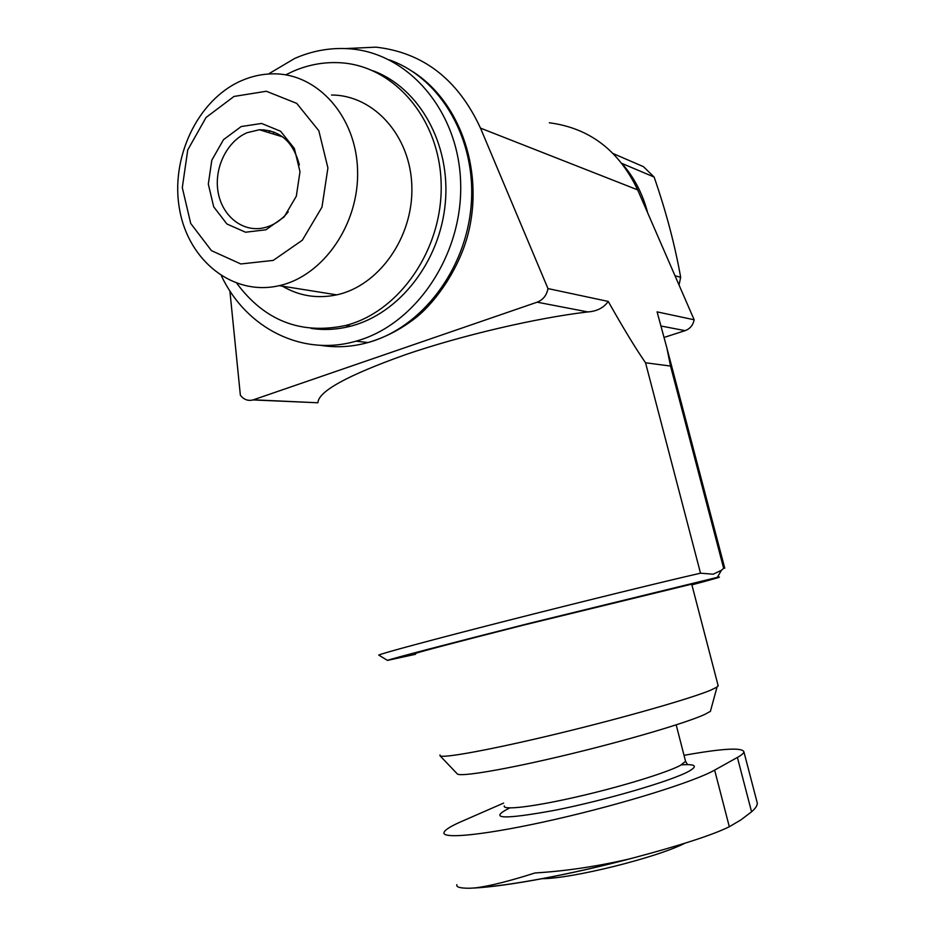 <?xml version="1.0" encoding="UTF-8"?>
<svg xmlns="http://www.w3.org/2000/svg" width="935" height="935" viewBox="0 0 935 935"><rect width="100%" height="100%" fill="white"/><g stroke="black" fill="none" stroke-linecap="round" stroke-linejoin="round"><path stroke-width="1.4" d="M473.32 888.075C506.922 886.403 571.39 874.459 633.124 857.968C680.762 845.298 712.821 834.897 729.312 826.739L740.871 819.925L751.565 811.802C755.433 808.459 757.338 805.654 757.256 803.364M542.312 878.678C572.255 878.631 656.686 857.664 684.852 843.241M456.888 884.65C455.871 887.105 460.184 888.308 469.826 888.238L475.646 887.864C489.811 886.041 509.598 881.074 535.007 872.963C565.091 871.151 596.109 866.581 628.063 859.242C569.812 874.529 510.159 885.679 475.962 887.829M633.124 857.968L628.063 859.242M684.023 755.328C722.556 748.432 742.53 747.287 743.933 751.915C743.711 753.294 741.525 755.129 737.399 757.443L714.644 770.101C694.483 781.625 623.446 803.866 555.483 819.329C487.416 834.885 440.584 839.7 444.102 832.267C445.142 829.812 450.378 826.47 459.81 822.239L503.603 803.107M299.352 164.922C293.298 141.758 279.997 130.035 259.439 129.743L247.179 132.677C227.205 141.068 214.185 167.377 217.937 191.114C221.478 214.898 241.195 231.763 261.999 228.187C272.132 226.352 280.874 220.905 288.225 211.859M679.044 285.011L680.668 277.298C674.883 244.795 666.036 211.368 654.114 177.042L643.467 166.675L613.278 153.632M680.668 277.298L675.012 275.731M622.207 163.777C634.316 177.673 642.801 194.036 647.674 212.864M654.114 177.042L621.939 163.426M252.999 399.935L317.923 402.775C318.239 391.414 347.434 375.367 405.498 354.657C461.785 335.373 536.012 318.029 587.811 311.928C596.916 311.332 603.729 307.825 608.241 301.432L547.968 288.576C546.683 295.308 543.083 299.843 537.169 302.18L252.999 399.935C248.009 401.185 243.801 399.619 240.365 395.236L229.881 290.902M664.247 337.383L685.11 330.651C690.065 328.804 693.08 325.181 694.156 319.782L657.095 311.869L666.865 347.925L670.524 366.052L645.547 362.78L700.514 573.19L713.23 574.207L721.423 570.292L723.655 568.293L670.524 366.052M274.189 132.092L272.985 133.915M547.968 288.576L480.485 128.107C458.01 79.51 423.193 52.535 376.034 47.159L345.611 48.562M549.312 122.777C589.389 127.99 618.841 150.36 637.67 189.875L480.485 128.107M694.156 319.782L637.67 189.875M608.241 301.432C623.294 328.162 635.73 348.615 645.547 362.78M379.119 655.318L378.745 655.084C381.737 653.39 433.057 639.552 507.261 620.653C581.336 601.778 663.803 581.547 700.514 573.19M723.655 568.293L724.754 568.2L666.865 347.925M415.584 654.266L387.476 660.39C390.701 658.918 449.817 643.42 529.152 623.388L717.32 577.362C723.842 576.135 715.357 578.636 691.888 584.854M457.192 773.794L457.32 773.935C460.242 777.125 505.964 769.447 566.014 755.048C626.006 740.695 686.407 722.872 704.604 714.504L710.401 711.36L711.021 709.104M439.988 754.954L440.011 755.772C442.5 758.601 492.196 749.519 558.394 733.508C624.498 717.542 691.094 698.445 710.775 690.135L717.028 687.061L718.057 685.308M415.421 653.588C410.442 654.266 455.649 642.298 523.214 625.199L691.701 584.153M270.016 130.736L268.777 132.618M221.408 275.837C245.987 328.045 302.028 356.889 355.99 341.17C415.163 325.123 462.79 255.641 460.663 183.435C459.05 111.183 408.092 52.161 348.404 48.725C329.997 47.58 312.08 50.829 294.677 58.461L268.415 74.017M311.133 328.407C324.235 330.347 337.43 329.599 350.73 326.163C399.116 313.774 440.058 261.858 445.305 202.965C450.787 144.107 419.418 87.948 373.17 70.826M236.859 283.375C264.698 320.834 300.941 334.882 345.588 325.497C399.455 311.916 443.096 248.99 441.145 183.529C439.695 118.02 393.051 64.725 338.786 62.68C323.089 62.002 307.825 64.901 292.971 71.364L285.701 74.858M241.207 126.541L223.488 139.689L211.801 160.212L208.318 184.102L213.694 206.81L226.913 223.979L245.519 232.219L265.926 229.788L284.1 216.967L296.313 196.221L299.995 171.713L294.35 148.455L280.594 131.239L261.59 123.455L241.207 126.541M234.007 96.445L206.062 117.471L187.736 149.951L182.302 187.631L190.705 223.442L211.462 250.662L240.821 263.962L273.254 260.397L302.332 240.213L321.967 207.149L327.916 167.926L318.835 130.748L296.722 103.376L266.346 91.256L234.007 96.445M241.172 80.819C197.285 100.068 170.065 158.447 179.602 209.674C188.636 261.064 233.212 296.383 279.226 285.666C323.124 276.012 359.215 224.33 357.591 170.591C356.434 116.805 317.877 73.549 273.733 73.842C262.595 73.842 251.749 76.167 241.172 80.819M263.892 129.766L263.039 130.853M282.452 286.18C299.223 296.033 317.316 298.919 336.729 294.852C378.85 285.853 413.387 237.268 411.856 186.661C410.757 135.996 373.906 95.031 331.551 95.031M509.75 807.933C487.486 819.083 502.738 819.831 555.519 810.154C606.231 800.044 671.505 780.889 688.756 771.352C698.118 766.069 695.675 763.895 681.416 764.842M587.811 311.928L537.169 302.18M685.11 330.651L661.185 326.046M317.923 402.775L253.408 399.806M504.292 805.912C502.305 810.458 533.172 806.87 576.65 796.912C620.057 787.013 666.012 772.964 680.166 765.52L685.577 761.37L685.367 760.587M321.57 328.816L324.153 329.459M320.448 345.307C336.168 347.878 352.027 346.955 368.028 342.537C421.463 327.904 466.203 269.864 471.217 204.695C476.499 139.549 440.911 78.119 389.474 59.934M737.399 757.443L751.565 811.802M714.644 770.101L729.312 826.739M282.721 136.907L259.439 129.743M717.32 577.362L721.434 570.303M387.476 660.39L378.745 655.084M676.18 724.87L685.577 761.37L687.085 763.813M710.401 711.36L717.028 687.061M457.32 773.935L440.011 755.772M718.22 685.951L691.678 584.048M355.99 341.17L368.028 342.537C384.717 337.664 400.355 329.623 414.953 318.403C431.923 305.593 456.257 274.691 466.939 238.203C485.207 174.401 461.504 102.745 412.697 71.598M350.73 326.163L345.588 325.497M336.729 294.852L279.226 285.666M743.933 751.915L757.362 803.34"/></g></svg>
